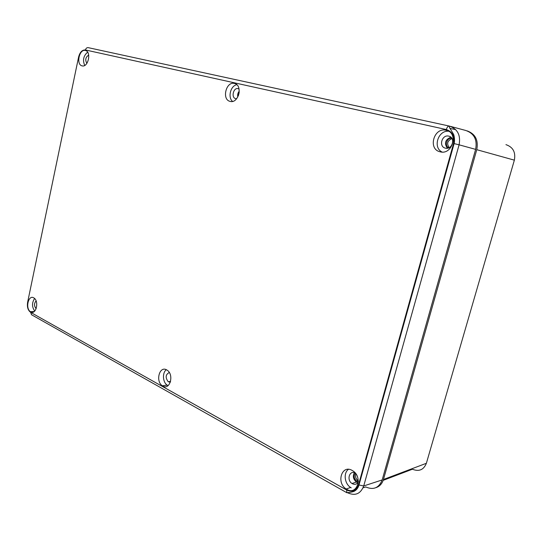 <?xml version="1.0" encoding="UTF-8"?>
<svg xmlns="http://www.w3.org/2000/svg" width="542" height="542" viewBox="0 0 542 542"><rect width="100%" height="100%" fill="white"/><g stroke="black" fill="none" stroke-linecap="round" stroke-linejoin="round"><path stroke-width="0.81" d="M365.565 459.494L366.141 459.365L365.565 459.494M424.616 247.423L425.003 248.067M421.256 261.508L420.788 261.366M400.66 333.465L401.026 334.136M467.245 130.907C475.381 133.962 478.552 140.222 476.77 149.687L383.451 479.494L426.378 463.288C423.695 469.873 419.041 471.852 412.415 469.223L383.174 480.361M358.33 481.709L357.971 481.506M375.83 487.692C379.59 486.513 382.13 483.776 383.451 479.494M455.7 129.653L449.921 128.386M376.866 418.919L377.347 419.149M440.145 151.807L440.029 151.774C427.665 149.179 433.844 127.058 446.1 130.263L446.181 130.283C458.884 132.648 452.441 155.371 440.145 151.807M448.627 131.245C438.038 130.121 432.591 147.702 442.103 152.051M162.803 386.06L162.343 385.768C155.249 381.351 159.47 365.572 166.631 369.874L167.071 370.145C174.334 374.475 169.978 390.586 162.803 386.06M166.34 369.732C162.146 372.645 162.661 382.32 167.18 385.125L168.081 385.633M82.113 65.867L82.052 65.853C75.9 64.627 79.261 48.76 85.331 50.467L85.379 50.481C91.659 51.565 88.204 67.75 82.113 65.867M87.621 52.161C83.475 55.779 82.506 60.209 84.708 65.433M30.731 311.901L30.372 311.67C25.156 308.33 28.408 294.591 33.672 297.815L34.017 298.025C39.342 301.298 36.002 315.288 30.731 311.901M34.6 298.52C31.802 302.782 31.849 306.975 34.735 311.094M230.14 101.401L230.059 101.374C221.597 99.647 226.021 81.165 234.395 83.441L234.449 83.454C243.107 85.006 238.534 103.915 230.14 101.401L230.059 101.374M236.813 84.715C230.574 85.663 227.572 97.54 232.572 101.395M346.819 489.379L346.189 488.992C336.006 482.807 341.785 464.304 352.07 470.381L352.673 470.734C363.14 476.831 357.124 495.774 346.819 489.379M348.445 469.345C343.242 472.929 344.529 483.749 350.62 487.468L351.25 487.847M445.422 148.149L445.361 148.135C438.397 146.713 441.886 134.294 448.756 136.13L448.803 136.144C455.876 137.499 452.299 150.107 445.422 148.149M450.856 137.173C445.199 139.626 444.04 143.312 447.387 148.23M170.357 382.191L168.216 381.744C165.168 377.578 165.527 374.502 169.294 372.51M86.883 63.36C84.931 59.945 85.534 57.188 88.698 55.088M36.172 308.642L36.029 308.554C33.997 305.952 34.017 303.398 36.09 300.885M236.617 98.732L235.682 98.658C230.906 97.702 233.406 87.323 238.107 88.631L239.083 89.051M239.286 91.151C237.85 92.858 237.349 94.809 237.789 96.998M358.33 481.791C356.968 484.27 354.99 484.921 352.388 483.728L352.036 483.518C346.297 480.083 349.556 469.704 355.322 473.119M354.36 472.712C352.53 476.161 353.215 479.27 356.399 482.041L357.808 482.685M450.219 155.507L450.632 156.055M357.91 481.682L358.33 481.384M448.796 147.824C444.216 145.9 446.838 137.532 451.811 138.23M452.042 138.603C447.448 140.615 446.506 143.623 449.203 147.634M238.324 95.887L239.218 92.391M358.33 481.77L356.724 481.14C353.94 478.627 353.479 475.957 355.335 473.132M355.904 473.884C355.078 476.594 355.796 478.857 358.072 480.686L358.309 480.829M369.705 444.623L370.416 444.027M363.065 487.827L365.755 486.953C373.513 490.286 378.987 487.942 382.171 479.941L475.632 149.368C477.421 139.673 474.114 133.373 465.713 130.459L450.294 126.333M451.283 151.672L451.981 151.238M362.076 472.007L362.503 472.421M514.351 160.195L426.378 463.288M505.937 144.639C513.044 147.072 515.848 152.241 514.358 160.154L476.77 149.687M369.231 446.317L369.82 446.168M446.947 167.248L447.482 167.37M78.61 56.998L27.608 302.334C26.937 307.002 27.947 310.349 30.637 312.368L346.643 490.002C352.253 492.461 356.202 490.754 358.492 484.894L453.566 143.467C454.867 136.286 452.448 131.645 446.303 129.552L85.44 49.959C82.215 49.776 79.938 52.12 78.61 56.998M27.608 302.334L27.791 301.433M31.558 314.753L30.637 312.368M85.44 49.959C85.934 48.265 86.869 47.493 88.258 47.662L449.162 126.035M446.303 129.552C447.082 127.153 448.065 125.995 449.25 126.056L449.386 126.09C457.611 128.949 460.849 135.195 459.088 144.822L475.632 149.368M453.566 143.467L459.088 144.822L363.729 485.957L382.171 479.941M358.492 484.894L363.729 485.957C360.62 493.87 355.281 496.16 347.713 492.827L347.422 492.664M346.643 490.002L346.88 492.739C346.656 492.57 350.288 492.692 353.912 491.404C356.358 490.219 358.038 488.132 358.96 485.131L454.108 143.589C455.205 139.28 453.701 134.125 453.566 134.335L451.222 130.378C449.582 127.926 448.972 126.496 449.386 126.09M369.265 446.202L369.854 446.025M167.18 385.125L162.343 385.768M34.254 311.542L30.372 311.67M350.62 487.468L346.189 488.992M170.581 381.439L168.216 381.744M356.399 482.041L352.036 483.518M358.072 480.686L356.724 481.14M447.258 130.602L446.181 130.283M234.835 83.556L234.449 83.454M31.416 314.678L346.88 492.739M449.271 136.279L448.803 136.144M444.149 177.281L444.691 177.403M362.313 471.167L362.91 470.971M441.025 188.514L441.567 188.602"/></g></svg>
